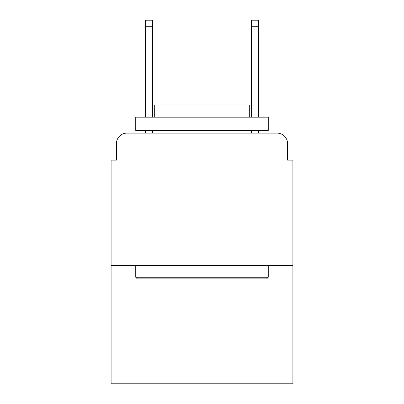 <?xml version="1.0" encoding="UTF-8"?>
<svg xmlns="http://www.w3.org/2000/svg" width="404" height="404" viewBox="0 0 404 404"><rect width="100%" height="100%" fill="white"/><g stroke="black" fill="none" stroke-linecap="round" stroke-linejoin="round"><path stroke-width="0.61" d="M116.403 143.698L116.403 160.125L116.403 143.698A10.6 10.6 0 0 1 127.002 133.098L145.551 133.098L145.551 130.447M292.9 265.605L111.1 265.605L111.1 383.8L292.9 383.8L292.9 160.125L287.598 160.125L287.598 143.698A10.6 10.6 0 0 0 276.998 133.098L127.002 133.098M111.1 265.605L111.1 160.125L116.403 160.125M152.444 130.447L152.444 133.098L160.656 133.098M243.344 133.098L251.556 133.098L251.556 130.447M258.449 130.447L258.449 133.098L276.998 133.098M287.598 160.125L287.598 143.698M266.665 278.856L137.335 278.856L135.744 277.265L268.256 277.265L266.665 278.856M135.744 117.195L268.256 117.195L268.256 130.447L135.744 130.447L135.744 117.195M249.702 117.195L249.702 105.005L154.298 105.005L154.298 117.195M135.744 265.605L135.744 277.265M268.256 265.605L268.256 277.265M165.958 130.447L165.958 133.098M238.042 130.447L238.042 133.098M145.551 117.195L145.551 20.2L152.444 20.2L152.444 117.195M251.556 117.195L251.556 20.2L258.449 20.2L258.449 117.195M145.551 26.295L152.444 26.295M258.449 26.295L251.556 26.295"/></g></svg>
